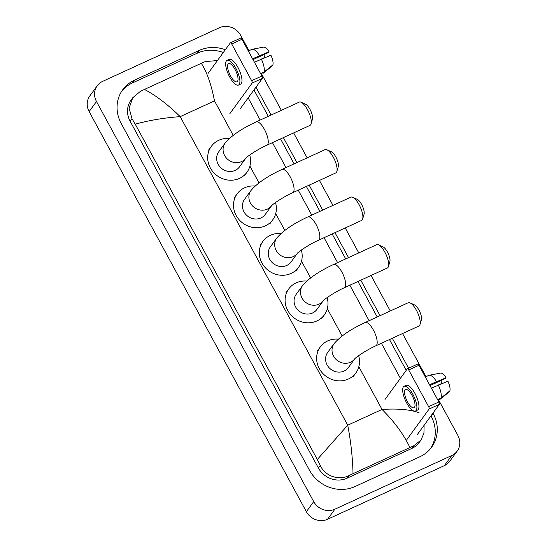 <?xml version="1.0" encoding="UTF-8"?>
<svg xmlns="http://www.w3.org/2000/svg" width="547" height="547" viewBox="0 0 547 547"><rect width="100%" height="100%" fill="white"/><g stroke="black" fill="none" stroke-linecap="round" stroke-linejoin="round"><path stroke-width="0.82" d="M438.619 399.96L457.866 435.405A16.027 14.762 -143.9 0 1 457.155 451.118L449.812 461.196A16.027 14.762 -143.9 0 1 444.383 465.62L327.557 519.274A16.027 14.762 -143.9 0 1 306.368 511.691L89.134 111.595A16.027 14.762 -143.9 0 1 89.845 95.882L97.188 85.804A16.027 14.762 -143.9 0 1 102.617 81.38L219.443 27.726A16.027 14.762 -143.9 0 1 240.632 35.309L248.988 50.707M457.155 451.118A16.027 14.762 -143.9 0 1 451.726 455.542L334.901 509.189A16.027 14.762 -143.9 0 1 313.711 501.613L96.477 101.51A16.027 14.762 -143.9 0 1 97.188 85.804M261.63 73.995L281.363 110.323M293.623 132.907L307.168 157.851M319.427 180.435L332.973 205.378M345.232 227.962L358.777 252.905M371.037 275.49L390.298 310.963M402.558 333.547L425.976 376.671M225.316 49.756A34.454 31.74 36.1 0 0 199.313 50.392L134.412 80.197A34.454 31.74 36.1 0 0 122.74 89.701A34.454 31.74 36.1 0 0 121.208 123.478L309.479 470.229A34.454 31.74 36.1 0 0 355.03 486.529L419.932 456.724A34.454 31.74 36.1 0 0 431.604 447.22A34.454 31.74 36.1 0 0 433.135 413.443L432.964 413.129M408.588 368.227L392.308 338.251M380.049 315.667L360.788 280.194M348.528 257.61L334.983 232.666M322.723 210.089L309.178 185.139M296.918 162.562L283.373 137.612M271.114 115.034L255.975 87.158M223.299 52.526A34.454 31.74 36.1 0 0 197.296 53.162L132.388 82.966A34.454 31.74 36.1 0 0 121.769 91.117M430.557 448.574A34.454 31.74 36.1 0 0 431.118 416.212L430.947 415.898M406.216 370.353L389.491 339.55M377.232 316.966L357.964 281.493M345.704 258.909L332.159 233.966M319.899 211.381L306.354 186.438M294.095 163.854L280.549 138.911M268.29 116.326L253.958 89.934M233.2 135.328L214.499 100.887C211.306 84.518 206.91 71.992 201.317 63.315L144.442 89.441C155.84 95.39 167.765 104.456 180.202 116.641C164.339 117.776 149.352 120.285 135.239 124.169L131.991 118.658L129.119 108.108L132.75 97.728L131.082 100.026A21.634 19.924 36.1 0 0 130.118 121.229L318.388 467.986A21.634 19.924 36.1 0 0 346.989 478.215L411.898 448.41A21.634 19.924 36.1 0 0 419.221 442.441L420.896 440.15L413.833 445.75L348.931 475.562C338.935 480.854 324.911 476.157 320.262 465.415L317.308 459.501L347.735 425.197C350.873 441.648 352.637 457.784 353.027 473.599M201.317 63.315L205.248 61.592L217.453 60.56M248.153 97.899L260.181 120.053M272.44 142.637L285.985 167.58M298.245 190.165L311.79 215.108M324.05 237.685L337.595 262.635M349.854 285.213L369.116 320.692M381.382 343.27L400.411 378.326M424.103 425.292L423.946 433.251L420.896 440.15M135.239 124.169L317.308 459.501M132.75 97.728L140.347 91.397L144.442 89.441M409.901 447.48C403.693 434.407 394.401 421.723 382.032 409.443C397.819 408.418 410.175 409.518 419.105 412.753M240.571 38.181A2.003 0.691 65.3 0 1 240.673 38.092A2.003 0.691 65.3 0 1 241.965 39.281L231.723 43.992A2.003 0.691 -114.7 0 0 230.424 42.803A2.003 0.691 -114.7 0 0 230.321 42.885L208.017 73.503M261.904 76.006A2.003 0.691 65.3 0 1 262.389 78.365L252.14 83.069A2.003 0.691 -114.7 0 0 251.654 80.71L261.904 76.006L241.965 39.281M240.085 108.983L262.389 78.365M251.654 80.71L231.723 43.992M252.14 83.069L229.836 113.687M235.087 69.537A10.017 3.46 -114.7 0 0 228.612 63.589A10.017 3.46 -114.7 0 0 230.499 75.842A10.017 3.46 -114.7 0 0 236.974 81.79A10.017 3.46 -114.7 0 0 235.087 69.537M253.008 59.616L268.474 52.519L269.035 51.739L252.55 58.768M263.928 54.604A8.014 2.769 -114.7 0 0 264.919 57.394L261.822 58.816M254.458 62.201L270.915 55.206A10.414 3.603 -114.7 0 1 272.891 64.895L263.982 72.067L260.604 73.613M238.478 85.065L240.53 84.129A13.62 4.711 -114.7 0 0 237.966 67.466A13.62 4.711 -114.7 0 0 229.159 59.37L227.108 60.314A13.62 4.711 -114.7 0 0 229.672 76.977A13.62 4.711 -114.7 0 0 238.478 85.065A13.62 4.711 -114.7 0 0 235.914 68.409A13.62 4.711 -114.7 0 0 227.108 60.314M255.025 63.329A13.217 4.574 -114.7 0 0 254.492 62.153M263.066 73.325L262.902 73.407A13.217 4.574 -114.7 0 0 263.066 73.325L271.975 66.16L271.777 65.797M263.982 72.067A13.217 4.574 -114.7 0 0 261.322 59.014M252.611 58.693A13.217 4.574 -114.7 0 0 251.955 57.674M259.442 55.555A13.217 4.574 -114.7 0 0 252.249 49.264A13.217 4.574 -114.7 0 0 251.866 49.38L248.331 51.008M269.035 51.739A10.414 3.603 -114.7 0 0 263.586 47.131L252.249 49.264M301.103 102.248L305.609 104.279A8.814 3.05 65.3 0 1 310.033 109.421A8.814 3.05 65.3 0 1 312.453 119.171L311.052 123.909A12.82 4.431 -114.7 0 0 307.53 109.728A12.82 4.431 -114.7 0 0 301.103 102.248A12.82 4.431 -114.7 0 0 299.243 102.111L256.201 121.878A12.82 4.431 65.3 0 1 264.488 129.495A12.82 4.431 65.3 0 1 266.902 145.181L309.944 125.413A12.82 4.431 -114.7 0 0 311.052 123.909M225.193 142.952L218.766 151.772A12.82 11.808 36.1 0 0 219.928 166.814A12.82 11.808 36.1 0 0 235.148 170.404A12.82 11.808 36.1 0 0 239.49 166.869L245.815 158.179A12.82 11.808 36.1 0 1 241.569 161.584A12.82 11.808 36.1 0 1 224.619 155.519A12.82 11.808 36.1 0 1 225.193 142.952C231.525 135.567 241.863 128.538 256.201 121.878M249.705 155.013A22.03 20.294 -143.9 0 1 246.936 172.291A22.03 20.294 -143.9 0 1 239.47 178.377A22.03 20.294 -143.9 0 1 213.309 172.202A22.03 20.294 -143.9 0 1 211.32 146.35A22.03 20.294 -143.9 0 1 218.779 140.271A22.03 20.294 -143.9 0 1 229.33 138.487M326.908 149.775L331.414 151.806A8.814 3.05 65.3 0 1 335.837 156.948A8.814 3.05 65.3 0 1 338.258 166.698L336.856 171.437A12.82 4.431 -114.7 0 0 333.335 157.256A12.82 4.431 -114.7 0 0 326.908 149.775A12.82 4.431 -114.7 0 0 325.048 149.639L282.013 169.406A12.82 4.431 65.3 0 1 290.3 177.023A12.82 4.431 65.3 0 1 292.707 192.708L335.749 172.941A12.82 4.431 -114.7 0 0 336.856 171.437M250.998 190.479L244.571 199.299A12.82 11.808 36.1 0 0 245.733 214.342A12.82 11.808 36.1 0 0 260.953 217.932A12.82 11.808 36.1 0 0 265.295 214.397L271.62 205.706A12.82 11.808 36.1 0 1 267.374 209.111A12.82 11.808 36.1 0 1 250.423 203.046A12.82 11.808 36.1 0 1 250.998 190.479C257.329 183.088 267.668 176.066 282.013 169.406M275.51 202.54A22.03 20.294 -143.9 0 1 272.741 219.819A22.03 20.294 -143.9 0 1 265.274 225.897A22.03 20.294 -143.9 0 1 239.114 219.73A22.03 20.294 -143.9 0 1 237.124 193.877A22.03 20.294 -143.9 0 1 244.591 187.799A22.03 20.294 -143.9 0 1 255.134 186.014M352.712 197.303L357.225 199.334A8.814 3.05 65.3 0 1 361.642 204.475A8.814 3.05 65.3 0 1 364.063 214.226L362.661 218.964A12.82 4.431 -114.7 0 0 359.14 204.783A12.82 4.431 -114.7 0 0 352.712 197.303A12.82 4.431 -114.7 0 0 350.853 197.166L307.817 216.933A12.82 4.431 65.3 0 1 316.104 224.55A12.82 4.431 65.3 0 1 318.511 240.229L361.553 220.462A12.82 4.431 -114.7 0 0 362.661 218.964M276.803 238.007L270.375 246.827A12.82 11.808 36.1 0 0 271.538 261.869A12.82 11.808 36.1 0 0 286.758 265.459A12.82 11.808 36.1 0 0 291.1 261.924L297.424 253.234A12.82 11.808 36.1 0 1 293.178 256.639A12.82 11.808 36.1 0 1 276.228 250.574A12.82 11.808 36.1 0 1 276.803 238.007C283.134 230.615 293.472 223.593 307.817 216.933M301.315 250.061A22.03 20.294 -143.9 0 1 298.546 267.346A22.03 20.294 -143.9 0 1 291.079 273.425A22.03 20.294 -143.9 0 1 264.919 267.257A22.03 20.294 -143.9 0 1 262.929 241.405A22.03 20.294 -143.9 0 1 270.396 235.319A22.03 20.294 -143.9 0 1 280.939 233.542M378.517 244.83L383.03 246.861A8.814 3.05 65.3 0 1 387.447 252.003A8.814 3.05 65.3 0 1 389.867 261.753L388.466 266.492A12.82 4.431 -114.7 0 0 384.944 252.311A12.82 4.431 -114.7 0 0 378.517 244.83A12.82 4.431 -114.7 0 0 376.657 244.694L333.622 264.461A12.82 4.431 65.3 0 1 341.909 272.078A12.82 4.431 65.3 0 1 344.316 287.756L387.358 267.989A12.82 4.431 -114.7 0 0 388.466 266.492M323.222 300.768A12.82 11.808 36.1 0 1 318.983 304.166A12.82 11.808 36.1 0 1 302.033 298.101A12.82 11.808 36.1 0 1 302.607 285.534L296.18 294.354A12.82 11.808 36.1 0 0 297.342 309.397A12.82 11.808 36.1 0 0 312.563 312.987A12.82 11.808 36.1 0 0 316.904 309.452L323.236 300.761M327.12 297.589A22.03 20.294 -143.9 0 1 324.35 314.874A22.03 20.294 -143.9 0 1 316.884 320.952A22.03 20.294 -143.9 0 1 290.724 314.785A22.03 20.294 -143.9 0 1 288.734 288.925A22.03 20.294 -143.9 0 1 296.2 282.847A22.03 20.294 -143.9 0 1 306.744 281.069M410.045 302.888L414.551 304.918A8.814 3.05 65.3 0 1 418.968 310.06A8.814 3.05 65.3 0 1 421.388 319.81L419.993 324.549A12.82 4.431 -114.7 0 0 416.472 310.368A12.82 4.431 -114.7 0 0 410.045 302.888A12.82 4.431 -114.7 0 0 408.185 302.751L365.143 322.518A12.82 4.431 65.3 0 1 373.43 330.135A12.82 4.431 65.3 0 1 375.844 345.813L418.886 326.046A12.82 4.431 -114.7 0 0 419.993 324.549M334.128 343.591L327.701 352.412A12.82 11.808 36.1 0 0 328.863 367.454A12.82 11.808 36.1 0 0 344.084 371.044A12.82 11.808 36.1 0 0 348.425 367.509L354.757 358.818A12.82 11.808 36.1 0 1 350.511 362.223A12.82 11.808 36.1 0 1 333.561 356.159A12.82 11.808 36.1 0 1 334.128 343.591C340.46 336.2 350.798 329.178 365.143 322.518M358.641 355.646A22.03 20.294 -143.9 0 1 355.871 372.931A22.03 20.294 -143.9 0 1 348.412 379.009A22.03 20.294 -143.9 0 1 322.251 372.842A22.03 20.294 -143.9 0 1 320.255 346.989A22.03 20.294 -143.9 0 1 327.721 340.904A22.03 20.294 -143.9 0 1 338.265 339.126M417.552 364.152A2.003 0.691 65.3 0 1 417.662 364.063A2.003 0.691 65.3 0 1 418.954 365.252L408.705 369.957A2.003 0.691 -114.7 0 0 407.412 368.767A2.003 0.691 -114.7 0 0 407.31 368.856L385.006 399.474M438.892 401.97A2.003 0.691 65.3 0 1 439.371 404.329L429.121 409.04A2.003 0.691 -114.7 0 0 428.643 406.674L438.892 401.97L418.954 365.252M417.067 434.947L439.371 404.329M428.643 406.674L408.705 369.957M429.121 409.04L406.824 439.658M412.076 395.508A10.017 3.46 -114.7 0 0 405.601 389.553A10.017 3.46 -114.7 0 0 407.481 401.806A10.017 3.46 -114.7 0 0 413.956 407.761A10.017 3.46 -114.7 0 0 412.076 395.508M429.997 385.587L445.456 378.483L446.024 377.71L429.532 384.739M440.909 380.568A8.014 2.769 -114.7 0 0 441.901 383.365L438.803 384.787M431.439 388.165L447.904 381.17A10.414 3.603 -114.7 0 1 449.88 390.866L440.964 398.031L437.593 399.583M415.46 411.036L417.511 410.093A13.62 4.711 -114.7 0 0 414.947 393.43A13.62 4.711 -114.7 0 0 406.141 385.341L404.096 386.278A13.62 4.711 -114.7 0 0 406.66 402.941A13.62 4.711 -114.7 0 0 415.46 411.036A13.62 4.711 -114.7 0 0 412.896 394.373A13.62 4.711 -114.7 0 0 404.096 386.278M432.007 389.3A13.217 4.574 -114.7 0 0 431.474 388.124M437.962 400.26L439.891 399.378A13.217 4.574 -114.7 0 0 440.048 399.289L448.957 392.124L448.766 391.761M437.956 400.254L440.048 399.289M440.964 398.031A13.217 4.574 -114.7 0 0 438.304 384.985M429.593 384.657A13.217 4.574 -114.7 0 0 428.944 383.645M436.424 381.519A13.217 4.574 -114.7 0 0 429.231 375.228A13.217 4.574 -114.7 0 0 428.855 375.351L425.32 376.972M446.024 377.71A10.414 3.603 -114.7 0 0 440.567 373.095L429.231 375.228M214.499 100.887L180.202 116.641L347.735 425.197L382.032 409.443L358.839 366.722M342.135 335.961L327.318 308.665M310.614 277.903L301.513 261.138M284.809 230.383L275.709 213.617M259.005 182.855L249.904 166.09M313.711 501.613L306.368 511.691M334.901 509.189L327.557 519.274M451.726 455.542L444.383 465.62M96.477 101.51L89.134 111.595M132.388 82.966L134.412 80.197M197.296 53.162L199.313 50.392M431.118 416.212L433.135 413.443M411.898 448.41L413.833 445.75M346.989 478.215L348.931 475.562M318.388 467.986L320.262 465.415M130.118 121.229L131.991 118.658M240.673 38.092L230.424 42.803M211.32 146.35L208.564 150.131M246.936 172.291L244.181 176.072M245.911 158.049L245.781 158.227C246.581 156.832 258.211 148.907 266.902 145.181M237.124 193.877L234.369 197.658M272.741 219.819L269.986 223.6M271.715 205.576L271.585 205.754C272.385 204.352 284.023 196.435 292.707 192.708M262.929 241.405L260.174 245.179M298.546 267.346L295.79 271.127M297.527 253.104L297.39 253.282C298.19 251.88 309.828 243.962 318.511 240.229M302.607 285.534C308.939 278.143 319.277 271.121 333.622 264.461M288.734 288.925L285.978 292.707M324.35 314.874L321.595 318.655M323.332 300.631L323.195 300.809C323.995 299.407 335.632 291.483 344.316 287.756M320.255 346.989L317.499 350.764M355.871 372.931L353.123 376.712M354.853 358.688L354.716 358.866C355.516 357.464 367.153 349.54 375.844 345.813M417.662 364.063L407.412 368.767"/></g></svg>
